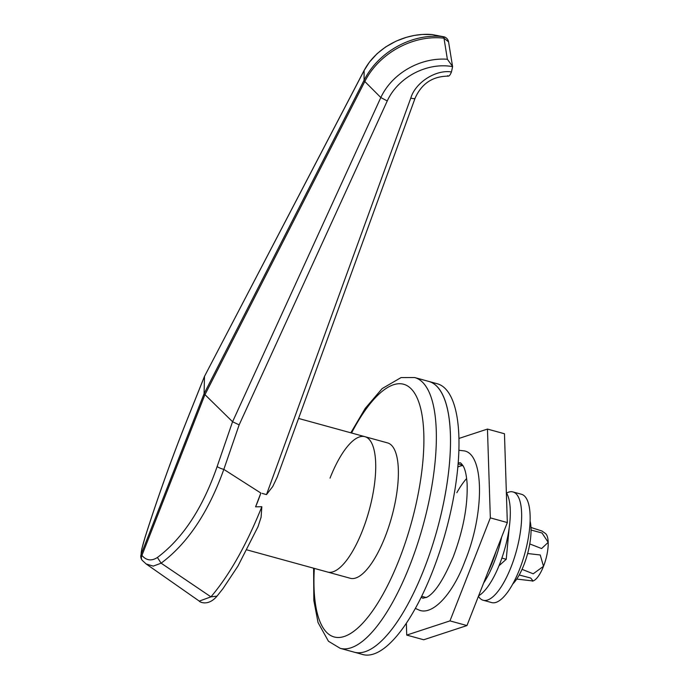 <?xml version="1.0" encoding="UTF-8"?>
<svg xmlns="http://www.w3.org/2000/svg" width="689" height="689" viewBox="0 0 689 689"><rect width="100%" height="100%" fill="white"/><g stroke="black" fill="none" stroke-linecap="round" stroke-linejoin="round"><path stroke-width="1.03" d="M246.92 549.874L327.645 572.059A70.209 23.667 -74.6 0 0 362.466 530.59A70.209 23.667 -74.6 0 0 364.86 436.662L387.519 442.889A70.209 23.667 -74.6 0 1 385.125 536.817A70.209 23.667 -74.6 0 1 350.305 578.286L327.645 572.059A70.209 23.667 -74.6 0 0 362.466 530.59A70.209 23.667 -74.6 0 0 364.86 436.662A70.209 23.667 -74.6 0 0 330.04 478.132M255.585 506.828A70.209 23.667 -74.6 0 0 257.652 501.781A70.209 23.667 -74.6 0 0 260.838 493.04L223.822 469.39C208.457 512.271 187.554 543.526 161.123 563.18L153.268 566.108L146.206 563.998L199.276 601.109L210.937 596.855C229.377 575.22 246.343 545.171 261.846 506.716L255.585 506.828L260.838 493.04M204.512 376.349L204.065 393.763L364.068 80.294L364.119 70.528L204.512 376.34L187.563 418.697C171.811 458.09 157.635 497.691 145.035 537.472C142.296 546.325 141.012 551.915 141.185 554.232A6.244 6.089 -4.9 0 0 140.806 556.867L140.806 556.867A6.244 6.244 0 0 0 142.27 560.372L142.27 560.372A6.244 4.702 -40.3 0 1 141.925 555.437C146.361 560.57 151.52 561.251 157.402 557.487L161.123 563.18L210.937 596.855L217.026 596.123L222.978 588.63L237.972 566.031L258.022 526.68L261.097 517.189L261.846 506.716M448.315 76.143C432.649 76.221 421.565 83.593 415.062 98.286A6.244 1.369 -160 0 1 410.79 98.096C415.338 82.542 435.853 69.356 451.459 71.957L452.595 66.635C427.55 62.019 398.32 76.755 387.252 100.947L380.819 97.545C392.334 72.801 421.022 57.213 447.376 59.263L443.983 38.179C412.969 34.484 378.916 53.346 364.817 81.5L204.814 394.969L141.925 555.437A6.244 1.757 21.4 0 1 141.366 554.783A6.244 1.757 21.4 0 1 141.185 554.232L204.065 393.763L232.581 421.746L380.819 97.545L364.817 81.5A6.244 1.533 -153 0 1 364.068 80.294C378.097 51.985 412.005 33.02 443.096 36.655L432.115 34.562C405.7 32.254 376.383 46.947 364.119 70.528L369.407 62.139L377.072 53.682L385.599 46.973L396.132 41.133L406.381 37.318L414.433 35.415L422.271 34.45L432.253 34.571L445.146 37.284M415.062 98.286L277.211 477.107L272.792 486.451L266.497 494.599L262.113 493.393M447.376 59.263L452.561 66.437L448.556 41.865L443.983 38.179A6.244 1.774 -84.3 0 0 443.053 36.681M157.402 557.487C182.8 538.402 202.712 508.086 217.138 466.548L232.563 421.728M217.026 596.123C207.854 606.975 199 601.635 199.267 601.101L199.276 601.109M451.459 71.957C450.012 75.523 448.746 76.763 447.652 75.687M387.252 100.947L239.152 424.863L232.581 421.746M443.096 36.655L443.527 36.715A6.244 6.244 0 0 1 448.548 41.891M204.512 376.34L364.188 70.287M510.196 517.163L510.291 514.511M509.205 527.74L506.234 559.287L501.885 558.09M506.234 559.287L499.008 565.747M496.149 551.079A56.171 18.93 105.4 0 1 492.359 561.94A56.171 18.93 105.4 0 1 487.993 571.896M340.194 648.323L362.853 654.55A140.418 47.334 -74.6 0 0 439.556 552.035A140.418 47.334 -74.6 0 0 449.237 393.712A140.418 47.334 -74.6 0 0 437.291 383.764L428.791 381.422A140.418 47.334 -74.6 0 1 440.736 391.369A140.418 47.334 -74.6 0 1 431.064 549.701A140.418 47.334 -74.6 0 1 354.361 652.216A140.418 47.334 -74.6 0 0 423.993 569.278A140.418 47.334 -74.6 0 0 428.791 381.422L414.632 377.529A140.418 47.334 105.4 0 1 409.834 565.385A140.418 47.334 105.4 0 1 340.194 648.323L328.464 641.252L318.042 622.555L313.831 600.507L313.607 568.201M456.841 492.687A68.65 23.142 105.4 0 1 466.642 478.502M457.806 467.073A68.65 23.142 105.4 0 1 462.948 465.609M458.908 438.454L487.459 429.075L490.335 517.878L449.969 620.892L466.961 625.56L423.718 639.762L406.725 635.086L406.346 623.295M449.969 620.892L406.725 635.086M490.335 517.878L507.328 522.555L466.961 625.56M487.459 429.075L504.46 433.743L507.328 522.555M483.635 583.023A56.171 18.93 -74.6 0 0 501.609 537.153M478.614 595.821A56.171 18.93 -74.6 0 0 482.016 593.298A56.171 18.93 -74.6 0 0 506.286 543.061A56.171 18.93 -74.6 0 0 506.363 492.721M478.433 596.295A56.171 18.93 -74.6 0 0 483.196 600.257A56.171 18.93 -74.6 0 0 512.625 562.887A56.171 18.93 -74.6 0 0 512.969 491.937A56.171 18.93 -74.6 0 0 506.57 493.057M483.196 600.257L491.696 602.591A56.171 18.93 -74.6 0 0 521.117 565.221A56.171 18.93 -74.6 0 0 521.47 494.271L512.969 491.937M530.978 527.464L542.028 531.047L545.49 533.527A24.959 8.414 105.4 0 1 548.194 542.346A24.959 8.414 105.4 0 1 543.5 566.324A24.959 8.414 105.4 0 1 533.053 580.973A24.959 8.414 105.4 0 1 532.408 581.128A24.959 8.414 105.4 0 1 532.313 581.146M519.213 574.996L530.702 578.028L533.053 580.973L516.733 579.07M527.628 553.517L540.245 554.989L543.5 566.324L533.2 573.799L522.047 569.329M531.047 530.03L542.045 533.002L548.194 542.346L541.597 548.556L529.755 543.931M512.771 584.014A38.067 12.833 -74.6 0 0 523.873 564.989A38.067 12.833 -74.6 0 0 530.091 521.013M266.497 494.599L410.79 98.096M239.152 424.863L223.822 469.39A6.244 1.412 -161 0 1 217.138 466.548M140.806 556.867L141.77 549.064L145.035 537.472M144.923 537.713C157.557 497.837 171.785 458.09 187.615 418.481A6.244 2.17 21.8 0 0 187.563 418.697M314.33 568.399A131.056 44.182 -74.6 0 0 340.03 637.403A131.056 44.182 -74.6 0 0 399.172 559.554A131.056 44.182 -74.6 0 0 418.352 400.895A131.056 44.182 -74.6 0 0 351.554 433.002M142.27 560.372L146.206 563.998M187.615 418.481L204.564 376.151M364.86 436.662L298.561 418.438M426.284 597.552L421.694 596.295M462.672 465.17L458.082 463.904M350.83 432.804L365.265 408.336L382.145 388.596L401.05 377.581L414.632 377.529M421.246 597.199L422.822 598.224L426.836 597.268C434.793 593.134 443.604 579.647 453.267 556.807C463.249 530.203 467.857 505.847 467.108 483.73C466.513 475.212 465.17 469.235 463.06 465.798C461.294 463.43 460.286 462.44 460.037 462.827L458.159 462.896M415.381 608.421L419.515 610.256C432.83 615.329 452.862 593.996 464.894 561.363C485.082 512.504 484.109 452.303 463.344 450.787L458.857 450.261"/></g></svg>
